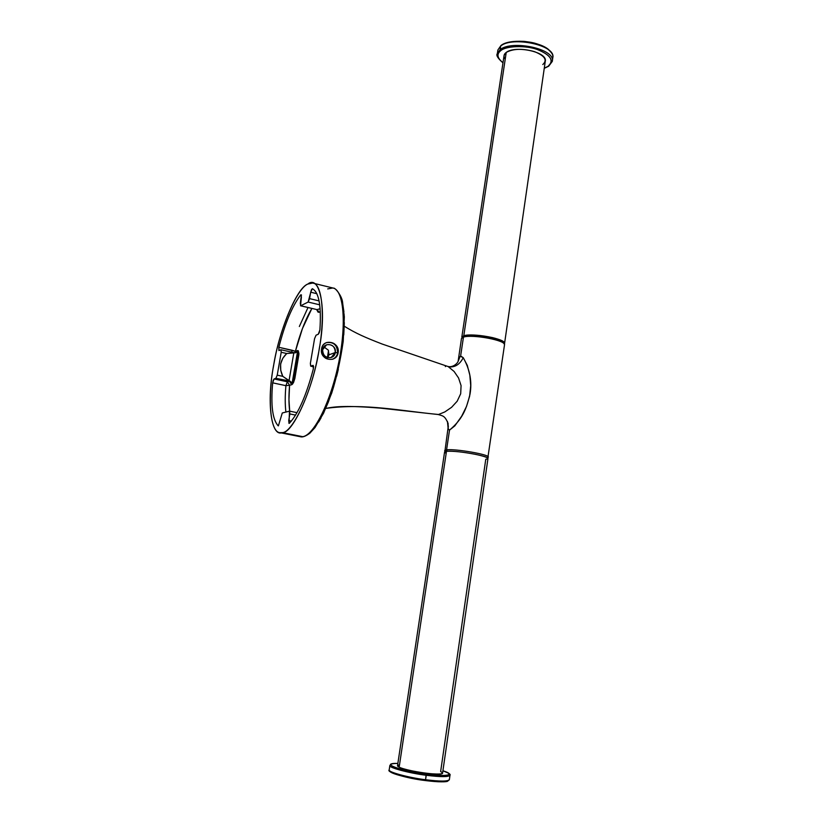 <?xml version="1.0" encoding="UTF-8"?>
<svg xmlns="http://www.w3.org/2000/svg" width="823" height="823" viewBox="0 0 823 823"><rect width="100%" height="100%" fill="white"/><g stroke="black" fill="none" stroke-linecap="round" stroke-linejoin="round"><path stroke-width="1.23" d="M344.333 326.258C355.773 333.356 365.361 337.543 382.273 344.076L447.023 366.194C452.619 368.365 457.855 363.056 458.144 361.174L461.466 338.5L463.452 337.121C472.052 334.076 506.557 340.331 504.489 344.95C506.557 340.331 472.052 334.076 463.452 337.121L464.954 336.031C471.353 334.724 480.395 335.311 492.061 337.8M447.074 451.251L446.57 449.831L444.636 450.634L446.57 449.831C455.026 448.597 490.107 454.584 488.306 457.176C490.107 454.584 455.026 448.597 446.57 449.831L447.074 451.251M335.28 352.542L337.625 352.841C337.307 345.074 333.541 341.668 326.34 342.646C333.541 341.668 337.307 345.074 337.625 352.841L338.15 352.656C337.749 344.806 333.871 341.452 326.505 342.574C323.82 343.747 322.174 345.855 321.577 348.911C322.883 337.831 340.228 341.782 338.15 352.656C336.576 363.838 319.18 360.001 321.577 348.911C321.7 356.709 325.414 360.145 332.739 359.198C335.702 358.026 337.502 355.845 338.15 352.656L337.625 352.841C337.132 355.793 335.414 357.943 332.482 359.281C335.414 357.943 337.132 355.793 337.625 352.841L335.28 352.542C335.023 346.555 332.122 343.973 326.577 344.796L322.647 349.693C323.82 341.206 336.957 344.209 335.28 352.542L328.994 354.806L335.28 352.542C334.159 361.019 320.98 358.087 322.647 349.693C322.883 355.608 325.733 358.211 331.196 357.511L335.28 352.542M321.526 349.271L322.647 349.693L321.526 349.271M323.851 346.853L328.326 350.166L328.994 354.806L328.326 350.166L323.851 346.853M291.332 421.109L288.729 420.584L289.017 423.434L289.459 411.13L282.279 412.981L278.38 425.861L282.279 412.981L289.573 411.13L289.861 413.948L288.729 420.584L291.332 421.109M300.313 436.715L302.771 436.684C314.211 435.028 331 401.213 338.839 361.955C346.781 322.678 343.541 289.511 332.821 287.988L332.821 287.988C343.541 289.511 346.781 322.678 338.839 361.955C331 401.213 314.211 435.028 302.771 436.684L300.354 436.725C302.483 437.466 305.642 436.293 309.829 433.217L314.993 427.6L323.583 413.167L331.71 393.055C336.597 377.685 340.434 360.453 343.212 341.36L344.333 316.845L342.502 301.65C341.576 295.447 334.961 287.402 333.531 288.163M460.571 356.359L463.452 337.121L460.571 356.359L463.246 357.696C459.687 364.63 454.749 367.665 448.401 366.78L454.09 371.451L458.555 377.963L461.075 385.617L460.685 393.754L457.176 401.223L451.57 407.323L444.79 411.953L438.536 414.494C402.416 411.171 364.568 402.961 325.918 408.393C364.568 402.961 402.416 411.171 438.536 414.494L444.79 411.953L451.57 407.323L457.176 401.213L460.685 393.754L461.075 385.617L458.555 377.963L454.09 371.451L448.401 366.78C454.749 367.665 459.687 364.63 463.246 357.696L461.209 356.328L460.036 356.626L457.989 361.678M448.329 426.016L448.165 428.742L447.434 421.407L448.298 429.369L449.523 430.12L446.57 449.831L449.523 430.12L454.831 425.861L461.693 416.171L466.497 406.459L469.635 396.161L470.725 385.576L469.83 375.123L467.289 365.381L463.246 357.696C469.954 369.609 472.207 381.8 469.995 394.258C466.836 406.459 464.038 417.971 449.523 430.12L448.165 428.742L448.196 426.962M282.31 432.61L280.015 432.672C269.419 432.384 267.506 394.701 274.244 362.12C280.129 328.099 297.021 288.328 307.802 284.058C296.671 287.793 278.719 331.7 273.565 365.865C266.673 400.595 270.726 437.527 282.31 432.61C292.679 434.06 313.707 387.468 319.314 348.396C326.957 308.491 319.828 274.265 307.802 284.058L312.668 283.05C323.233 283.256 325.363 321.927 317.719 356.976C310.559 395.133 291.97 432.888 282.31 432.61L302.771 436.684L282.31 432.61M445.881 366.091L445.325 366.605M294.685 352.841L293.852 352.656L289.007 380.874L293.852 352.656L286.723 353.509C280.057 359.918 278.74 367.531 282.773 376.348L292.175 382.932L297.484 351.935L292.175 382.932L293.646 378.57L294.84 378.559L293.646 378.57L297.556 355.711L298.759 355.659L297.556 355.711L297.484 351.935L294.685 352.841L297.484 351.935L297.72 354.487L293.646 378.57L292.175 382.932L289.83 381.049L275.89 378.323L274.08 378.95L272.66 382.839C270.695 405.286 272.536 419.607 278.164 425.81C272.536 419.607 270.695 405.286 272.66 382.839L285.91 385.668L272.66 382.839L273.226 380.308L274.08 378.95L275.89 378.323L277.228 375.154L282.773 376.348L280.736 370.309L280.612 364.003L282.834 358.221L286.723 353.509L281.199 352.285L277.228 375.154L275.89 378.323L289.83 381.049L282.773 376.348L277.228 375.154L281.199 352.285L286.723 353.509L294.685 352.841L280.982 349.765L281.199 352.285L280.982 349.765M294.572 352.8L295.683 352.769L297.556 350.567L295.416 351.267L292.011 350.238L291.723 352.162L292.011 350.238L278.843 347.285C284.912 323.573 292.196 306.094 300.724 294.85C292.196 306.094 284.912 323.573 278.843 347.285L278.894 350.557L280.849 349.785L279.018 350.547L278.843 347.285L295.416 351.267C299.86 333.809 305.343 319.54 311.876 308.471L302.483 328.459L295.416 351.267L298.265 350.763L298.934 353.53L294.84 378.559L293.461 382.716L291.692 384.732L289.583 385.257L287.35 381.79L285.91 385.668L287.35 381.79L274.08 378.95L287.35 381.79L289.47 381.234L291.692 384.732L292.546 384.115L294.84 378.559L298.893 354.559L297.936 350.547L294.788 352.861M319.9 329.91C321.443 305.919 318.933 292.186 312.37 288.719C318.933 292.186 321.443 305.919 319.9 329.91L319.273 332.698L318.264 334.261L316.083 335.167L314.561 338.665L310.374 363.396L310.837 366.153L312.997 365.402L313.594 366.358L313.296 369.043C306.3 395.493 298.327 413.568 289.387 423.259C298.327 413.568 306.3 395.493 313.296 369.043L313.151 365.381L310.837 366.153L313.604 366.76L310.683 366.163L310.374 363.396L314.561 338.665L316.083 335.167L318.264 334.261L319.9 329.91M300.724 294.85L301.434 294.912L300.313 303.317L300.724 305.755L308.131 302.051L311.454 289.655L312.37 288.719L310.683 292.196L309.582 298.626L319.108 300.909L309.582 298.626L308.131 302.051L300.724 305.755L316.978 309.613L320.137 308.718L316.978 309.613L300.549 305.786L301.393 297.021L300.724 294.85L301.465 295.025L300.724 294.85M342.594 302.895L343.911 311.783M344.107 314.335L344.23 317.009M344.312 322.616L343.767 334.92M338.346 369.301L336.648 376.224M333.778 386.399L328.326 402.097L323.521 413.064M321.063 417.837L318.583 422.096M463.123 337.235L464.954 336.031C472.721 333.294 503.676 338.644 503.295 343.047M444.852 451.704L448.216 426.756L448.072 423.289C444.729 415.79 443.299 416.047 438.196 414.525L380.679 408.157C347.141 405.41 335.321 406.449 325.918 408.393L325.764 408.434M289.583 385.257L288.955 399.597L289.696 411.15C288.739 403.887 288.708 395.256 289.583 385.257L291.692 384.732L289.47 381.234L287.35 381.79L289.583 385.257L285.91 385.668L289.583 385.257M320.332 311.855L318.131 312.236L316.67 309.623L318.131 312.236L320.332 311.855M327.708 288.914L332.801 287.978L312.668 283.05M295.57 415.121L289.861 413.948L295.57 415.121M316.865 293.698L310.683 292.196L316.865 293.698M319.736 304.829L308.131 302.051L319.736 304.829M317.061 309.633L319.159 312.298L316.978 309.613L300.549 305.786M327.842 357.676L328.994 354.806M299.346 326.505L307.997 307.555M294.634 352.81L295.416 351.267M285.9 412.045C285.005 404.587 285.005 395.791 285.91 385.668M449.327 779.803L447.403 781.346C447.877 781.14 445.531 782.992 425.275 780.554L425.584 779.741C408.403 777.663 387.376 771.84 389.197 769.917C387.376 771.84 408.403 777.663 425.584 779.741L426.232 775.276C440.778 777.087 448.689 777.077 449.986 775.225C448.689 777.077 440.778 777.087 426.232 775.276L426.18 774.165C400.297 770.801 379.074 762.931 397.859 763.405C391.933 763.456 389.783 764.166 391.398 765.534C392.787 767.643 411.911 772.427 426.18 774.165C443.268 776.161 450.695 775.832 448.453 773.178L442.918 770.791C456.539 774.813 446.683 777.046 426.18 774.165L425.584 779.741C440.13 781.541 448.062 781.5 449.358 779.597C448.062 781.5 440.13 781.541 425.584 779.741L425.275 780.554C438.957 782.251 446.622 782.241 448.309 780.513M389.958 770.935C387.942 772.787 408.403 778.507 425.244 780.543C410.965 778.825 391.83 773.97 390.452 771.779M426.232 775.276C409.072 773.188 388.045 767.427 389.855 765.555L389.855 765.555C388.045 767.427 409.072 773.188 426.232 775.276M502.966 62.846C497.812 58.34 495.94 55.254 497.349 53.588L500.168 49.606C511.896 39.761 555.926 48.866 552.274 61.416L548.118 66.293C554.435 60.573 550.834 54.987 537.306 49.524C525.887 45.131 505.713 45.81 500.785 50.635C496.434 54.051 497.164 58.073 502.987 62.682C497.164 58.073 496.434 54.051 500.785 50.635L500.168 49.606L497.349 53.588L497.894 49.977L500.97 45.522C504.962 42.22 512.708 40.831 524.2 41.376C531.802 42.457 535.763 42.467 546.75 48.197C553.159 53.639 552.737 54.904 552.881 57.188M548.118 66.293L544.281 68.165L548.674 66.231L552.274 61.416C555.926 48.866 511.896 39.761 500.168 49.606L500.713 45.965L500.168 49.606L500.785 50.635C505.96 45.851 525.712 45.203 537.306 49.524C550.71 54.987 554.321 60.573 548.118 66.293M538.067 44.267C543.386 46.016 547.429 48.392 550.217 51.386C543.447 41.778 511.813 37.909 502.123 45.039M552.789 57.795C556.451 45.162 512.451 36.047 500.713 45.965C512.451 36.047 556.451 45.162 552.789 57.795L552.274 61.416M397.509 765.791L399.165 767.159L446.478 451.302L444.585 451.971L397.509 765.791M446.189 453.288C443.967 452.228 444.07 451.57 446.478 451.302C453.226 450.942 462.938 451.961 475.612 454.347C486.907 456.858 490.292 458.504 485.765 459.296L440.644 771.552C444.893 773.929 441.015 774.597 429.02 773.569C418.948 772.653 402.488 769.104 399.165 767.159C396.861 766.069 396.974 765.308 399.505 764.896M446.478 451.302L399.165 767.159C407.107 771.285 443.576 776.439 442.589 773.044L487.957 458.596C489.736 456.045 454.882 450.099 446.478 451.302M504.55 343.53L545.268 61.314C547.953 51.921 515.116 45.111 506.227 52.435L463.791 335.753C472.34 332.708 506.608 338.922 504.55 343.53L504.427 343.808C504.849 341.771 500.919 339.704 492.638 337.636C480.21 334.982 470.591 334.354 463.791 335.753L461.816 337.132L463.791 335.753L506.227 52.435C513.141 48.619 522.533 48.341 534.384 51.602C544.826 55.789 547.645 60.1 542.82 64.533M505.199 59.297C503.357 56.55 503.697 54.256 506.227 52.435L504.077 55.45L461.816 337.132M502.02 341.288L500.209 339.981M466.95 335.167L465.993 335.414M328.5 350.516L327.431 357.573M280.015 432.672L300.364 436.725M487.792 458.144L504.489 344.95M297.021 412.662L289.573 411.13M313.604 366.811L310.683 366.163M464.326 336.051C464.316 335.496 468.544 335.3 477.001 335.455L489.006 337.091C498.203 338.623 503.367 341.175 504.52 344.744M449.358 779.597L449.986 775.225C450.829 774.237 448.473 772.746 442.918 770.77M397.869 763.394C388.322 763.59 391.306 764.413 389.855 765.555L389.197 769.917C386.008 772.077 406.912 778.465 425.275 780.554M544.25 68.33L548.674 66.231"/></g></svg>
